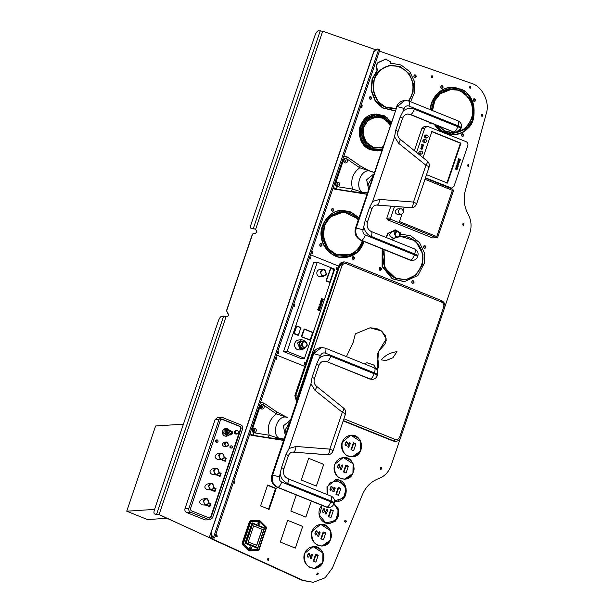 <?xml version="1.0" encoding="UTF-8"?>
<svg xmlns="http://www.w3.org/2000/svg" width="613" height="613" viewBox="0 0 613 613"><rect width="100%" height="100%" fill="white"/><g stroke="black" fill="none" stroke-linecap="round" stroke-linejoin="round"><path stroke-width="0.92" d="M468.332 166.583L468.217 164.828M468.914 164.79L468.669 166.636C467.474 166.085 467.428 165.449 468.547 164.736L468.914 164.79M470.179 86.356L470.271 88.103M470.845 86.318L470.608 88.157C469.405 87.605 469.366 86.969 470.485 86.257L470.845 86.318M463.397 225.323L463.282 223.561M463.972 223.53L463.735 225.369C462.531 224.818 462.493 224.182 463.612 223.469L463.972 223.53M361.555 107.313L361.44 105.559M362.137 105.52L361.9 107.367C360.697 106.808 360.659 106.179 361.777 105.459L362.137 105.52M431.966 77.69L431.858 75.935M432.548 75.897L432.311 77.744C431.108 77.192 431.069 76.556 432.188 75.843L432.548 75.897M312.063 251.529L312.155 253.276M312.73 251.483L312.492 253.33C311.289 252.778 311.251 252.142 312.369 251.43L312.73 251.483M378.681 53.323L378.229 54.649M482.109 116.133L481.994 114.37M482.692 114.34L482.454 116.179C481.251 115.627 481.213 114.991 482.331 114.279L482.692 114.34M338.69 266.126L310.492 254.763L338.69 266.126M385.929 237.415L387.952 233.331L395.531 229.906M382.489 249.001L382.504 266.502L392.481 278.7L404.465 281.62L417.936 275.436L424.464 262.946L424.326 252.755L419.507 242.556L410.81 235.905L400.389 233.967M395.239 229.921L400.22 232.664L401.009 234.312L400.343 234.358M404.09 281.643L392.213 278.792L382.114 266.486L382.167 248.878M385.807 59.024L378.236 62.457C376.328 64.013 375.792 66.012 376.62 68.457L377.072 70.403L372.068 79.092L371.11 90.525L375.248 101.145L382.489 107.911L394.366 110.761M410.61 101.75L414.74 92.065L414.61 81.874L409.783 71.675L401.094 65.024L390.673 63.085M385.516 59.04L390.496 61.783L391.293 63.43L390.619 63.476M425.161 245.821C426.265 246.901 426.158 247.744 424.832 248.349C423.185 247.591 423.131 246.717 424.663 245.744L425.161 245.821M459.352 133.504L453.796 134.653C445.421 134.768 438.893 131.297 434.211 124.232M430.387 109.719C430.058 99.352 440.172 87.398 450.754 87.46L456.394 87.881M474.891 98.9C475.995 99.98 475.887 100.823 474.562 101.429C472.914 100.67 472.861 99.796 474.393 98.816L474.891 98.9M415.438 74.939C416.541 76.02 416.434 76.863 415.108 77.468C413.461 76.709 413.407 75.843 414.94 74.863L415.438 74.939M463.053 133.887C464.156 134.967 464.041 135.81 462.723 136.415C461.076 135.657 461.014 134.783 462.554 133.803L463.053 133.887M353.87 256.847C354.973 257.927 354.858 258.77 353.54 259.376C351.893 258.617 351.831 257.751 353.372 256.77L353.87 256.847M413.323 280.808C414.419 281.888 414.311 282.731 412.993 283.336C411.346 282.578 411.285 281.704 412.825 280.723L413.323 280.808M343.962 257.659L344.629 257.613C332.89 258.947 322.185 247.2 321.519 237.898C318.408 227.369 328.484 210.205 341.571 210.42L349.218 211.385M333.158 208.742C334.254 209.822 334.146 210.665 332.828 211.27C331.181 210.512 331.12 209.646 332.66 208.665L333.158 208.742M442.341 85.782C443.437 86.862 443.329 87.705 442.011 88.31C440.364 87.552 440.303 86.678 441.843 85.697L442.341 85.782M371.041 96.808C372.145 97.888 372.037 98.731 370.712 99.337C369.064 98.578 369.011 97.705 370.543 96.724L371.041 96.808M430.939 122.922L430.165 123.29L428.878 122.087M321.312 243.729C322.415 244.809 322.308 245.652 320.982 246.257C319.335 245.499 319.281 244.625 320.814 243.652L321.312 243.729M380.765 267.689C381.868 268.77 381.753 269.613 380.435 270.218C378.788 269.459 378.734 268.586 380.267 267.605L380.765 267.689M424.495 248.319C425.506 247.552 425.506 246.74 424.495 245.867L424.334 245.813M452.348 87.483L450.409 87.483M474.224 101.398C475.236 100.632 475.236 99.819 474.224 98.946L474.064 98.892M414.771 77.437C415.783 76.679 415.783 75.859 414.771 74.985L414.61 74.932M462.386 136.385C463.397 135.619 463.397 134.799 462.378 133.933L462.217 133.879M353.203 259.345C354.214 258.586 354.214 257.766 353.195 256.893L353.034 256.839M412.656 283.306C413.668 282.539 413.66 281.727 412.649 280.854L412.488 280.8M343.295 210.451L341.226 210.451M344.299 257.636L346.345 257.36M332.491 211.24C333.503 210.481 333.495 209.661 332.484 208.788L332.323 208.734M441.666 88.28C442.678 87.513 442.678 86.701 441.666 85.828L441.506 85.774M370.375 99.306C371.386 98.54 371.386 97.728 370.375 96.854L370.214 96.8M429.828 123.267L430.449 122.723M320.645 246.227C321.656 245.461 321.656 244.648 320.645 243.775L320.484 243.721M380.098 270.187C381.11 269.421 381.11 268.601 380.098 267.735L379.937 267.682M444.793 306.998L469.849 232.971C471.88 226.511 471.32 220.305 468.163 214.335C464.164 206.857 463.206 198.987 465.298 190.712L486.255 113.558C490.27 102.471 482.17 86.027 471.359 83.322L379.432 51.101M336.813 267.835L336.905 269.582M337.525 269.567L337.242 269.636C336.047 269.084 336.001 268.448 337.119 267.735L337.97 268.256M294.24 306.201L294.125 304.446M294.815 304.408L294.577 306.255C293.374 305.703 293.336 305.067 294.455 304.354L294.815 304.408M310.262 258.847L310.155 257.092M310.845 257.054L310.607 258.901C309.404 258.349 309.366 257.713 310.484 257L310.845 257.054M278.21 353.555L278.095 351.801M278.792 351.762L278.547 353.609C277.344 353.05 277.306 352.421 278.425 351.709L278.792 351.762M304.853 364.291L304.738 362.536M305.466 364.275L305.19 364.344C303.987 363.785 303.948 363.157 305.067 362.444L305.91 362.965M304.745 366.405L276.555 355.042L304.745 366.405M300.929 358.536L283.566 351.533L313.733 262.402L283.566 351.533L300.929 358.536L304.508 358.298L334.675 269.168L317.312 262.165L287.137 351.303L304.508 358.298M345.119 522.115C344.33 521.073 344.56 520.483 345.793 520.36L345.816 520.376C346.659 521.464 346.422 522.046 345.119 522.115L345.548 522.207M345.211 522.153L345.096 520.399M268.279 560.359L268.165 558.604M268.862 558.566L268.617 560.412C267.421 559.853 267.375 559.225 268.494 558.512L268.862 558.566M234.25 481.404L234.342 483.151M234.925 481.358L234.679 483.205C233.484 482.646 233.438 482.017 234.557 481.305L234.925 481.358M276.325 359.126L276.21 357.371M276.9 357.333L276.662 359.18C275.459 358.62 275.421 357.992 276.54 357.279L276.9 357.333M217.217 536.337C215.768 536.666 215.439 536.16 216.228 534.812L216.872 534.797L217.217 536.337L216.627 536.643M216.228 534.812L216.872 534.797M216.289 536.59L216.174 534.835M380.842 469.221L380.727 467.458M381.424 467.428L381.179 469.267C379.976 468.715 379.937 468.079 381.056 467.367L381.424 467.428M316.706 574.366L317.749 572.956L318.331 573.822L317.511 574.795L316.706 574.366M317.166 574.749L317.051 572.994M260.586 505.901L267.659 485.006L276.21 488.454L269.138 509.342L260.586 505.901M280.325 542.061L287.681 520.337L302.715 526.391L295.359 548.122L280.325 542.061M326.959 454.762L325.825 454.67M311.289 501.066L305.856 517.111L290.823 511.05L296.255 495.005M301.32 480.04L308.676 458.309L323.71 464.37L316.354 486.101L301.32 480.04M210.428 537.77L210.734 538.52L302.431 580.45L313.327 582.304L303.106 580.404L211.401 538.482L211.094 537.724M268.471 509.388L275.543 488.5L266.984 485.052M258.387 524.276L258.257 522.307M249.989 549.064L249.866 547.102M400.358 438.287L391.109 465.612C388.803 471.964 384.673 476.278 378.719 478.577C371.233 481.42 365.815 486.73 362.475 494.499L332.438 567.998L325.089 577.791L313.327 582.304M323.71 464.37L323.036 464.416M302.715 526.391L302.04 526.437M276.21 488.454L275.543 488.5M455.559 168.981L456.953 169.211L455.781 168.399L455.559 168.981L456.969 169.211M455.727 168.399L455.582 168.973M456.417 168.291L455.283 168.529L456.44 168.284L457.175 169.295L456.018 169.533L455.283 168.529L456.417 168.291L457.152 169.295L455.995 169.533M457.152 169.295L456.018 169.533M457.267 165.771L457.612 166.452L458.24 165.771L457.942 166.69L456.302 166.077L456.593 165.043L456.493 165.939L457.267 165.771L457.842 166.429M456.57 165.043L456.516 165.939L457.068 166.146M457.965 165.663L458.156 166.322M458.869 164.085L458.746 164.453L456.961 163.717L458.585 164.085L457.773 162.989L459.007 162.912L457.52 162.047L459.336 162.774L458.018 163.211L458.769 164.445M457.497 162.047L459.313 162.774L458.041 163.211L458.892 164.085M457.773 162.989L459.007 162.912M458.585 164.085L457.045 163.456M458.11 161.357L459.283 161.801L459.658 161.135L458.256 160.568L458.11 161.357L459.306 161.801M458.24 160.568L458.133 161.357M458.118 160.231L459.934 160.958L459.398 162.047L458.501 162.131M458.524 162.131L457.896 161.426L458.141 160.223L459.949 160.958L459.421 162.039L458.524 162.131L459.398 162.047M458.424 160.031L458.647 158.721L460.44 159.457L460.026 160.675M460.44 159.457L460.049 160.675L460.156 159.625L459.643 159.426L459.336 160.322M458.647 158.721L460.463 159.449M459.666 159.426L459.145 160.238L459.451 159.342L458.777 159.066M457.735 164.399L457.505 165.135M456.677 167.885L455.796 167.004L456.333 166.644L456.264 167.64L456.861 166.951L457.796 167.326L457.436 168.391L457.014 167.295L456.195 167.908L457.014 167.295M456.838 166.951L457.773 167.326L457.413 168.399M456.003 167.426L456.585 167.64M456.049 166.537L456.026 167.426M425.46 177.824L451.651 188.099L454.049 186.176L467.819 145.511C468.225 143.764 467.673 142.484 466.171 141.68L427.192 126.247L424.794 128.171L416.572 152.453M422.119 149.12L420.825 148.599L422.219 144.469L423.522 144.99L422.119 149.12M421.453 154.093L420.28 154.169C418.403 153.304 418.334 152.315 420.081 151.204L421.261 151.127C419.514 152.239 419.576 153.235 421.453 154.093C422.955 153.411 423.085 152.445 421.828 151.219L421.261 151.127M425.414 142.392L424.234 142.469C422.357 141.611 422.296 140.622 424.043 139.503L425.223 139.427C423.468 140.546 423.537 141.534 425.414 142.4C426.916 141.71 427.039 140.752 425.79 139.519L425.223 139.427M426.924 137.94L425.744 138.017C423.867 137.151 423.805 136.163 425.552 135.044L426.725 134.967C424.978 136.086 425.047 137.074 426.916 137.94C428.426 137.251 428.548 136.293 427.299 135.059L426.725 134.967M423.054 157.671L431.92 131.466L460.953 143.166L447.436 183.088L426.533 174.667M423.522 144.99L422.847 145.036L421.453 149.166M421.552 144.515L422.847 145.036M460.953 143.166L460.394 143.204L446.877 183.126M431.36 131.504L460.394 143.204M427.192 126.247L424.319 126.431L421.92 128.355L414.365 150.675M424.962 179.303L452.432 190.352L436.778 236.587L399.454 221.546L401.944 214.198M452.386 190.352L436.74 236.595M424.97 179.28L452.432 190.352M403.216 210.443L404.312 207.217M390.872 206.152L386.78 218.251L387.439 219.776L432.54 237.951L436.854 237.775L437.82 237.009L453.467 190.766L452.808 189.233L425.345 178.168M394.557 206.443L390.642 217.998L391.301 219.531L436.402 237.706L432.54 237.951M401.714 208.933C404.12 211.293 403.883 213.14 400.994 214.458C397.393 212.795 397.27 210.895 400.626 208.757L401.714 208.933M400.994 214.458L397.929 214.657C394.328 212.995 394.205 211.094 397.561 208.956L400.626 208.757M298.179 335.334L293.949 333.794L298.531 335.158L294.125 333.388L296.93 325.97L293.788 333.411L296.577 326.147M297.956 335.372L298.554 335.15L300.814 327.534L298.531 335.158M293.949 333.794L293.788 333.411M304.446 328.997L312.737 332.338L310.101 340.138L301.803 336.798L304.446 328.997L301.305 336.437L304.086 329.173M310.101 340.138L301.466 336.821L310.454 339.962M301.466 336.821L301.305 336.437M329.664 282.332L326.223 281.099L330.016 282.156L326.392 280.693L330.936 268.134L326.055 280.716L330.583 268.31M329.442 282.371L330.039 282.149L334.047 269.391L330.016 282.156M326.223 281.099L326.055 280.716M317.955 310.055L319.373 310.285L318.178 309.473L317.955 310.055L319.373 310.285M318.178 309.473L317.978 310.055M317.657 309.611L318.814 309.366L319.549 310.37L318.392 310.615M318.415 310.607L317.68 309.603L318.837 309.366L319.572 310.37L318.415 310.607L319.572 310.37M317.68 309.603L318.814 309.366M318.89 306.109L319.94 307.504L320.622 306.852L320.561 307.397L319.863 307.772L319.036 306.431L318.691 307.397M319.143 306.209L320.224 307.496M320.561 307.397L319.886 307.772L320.584 307.389L320.384 306.745M320.147 304.071L321.404 303.994L319.925 303.121L321.71 303.856L320.423 304.286L321.151 305.527M319.419 304.531L320.982 305.167L320.17 304.071L321.404 303.994M320.423 304.286L321.174 305.519L319.358 304.791L321.005 305.159M321.595 304.209L320.438 304.286M319.925 303.121L321.733 303.849M320.997 302.929L321.955 302.638L321.419 301.749L320.461 302.048L320.997 302.929M320.461 302.048L321.396 301.749L320.476 302.04L321.618 302.991M321.419 301.749L320.476 302.04M321.679 303.251L320.308 302.684L320.729 301.427L322.109 301.994L321.679 303.251L320.906 303.205M322.109 301.994L321.702 303.251L320.928 303.197M321.488 301.481L320.729 301.427L322.131 301.994M321.45 298.539L323.266 299.267L323.036 300.025L321.381 299.366M323.105 299.19L323.013 300.025M321.488 299.121L321.473 298.539L323.02 299.443M321.963 300.14L321.35 300.094L320.768 301.029L321.266 299.826L322.032 299.872L322.637 300.393L322.315 301.665L322.453 300.531L321.963 300.14L321.327 300.094L321.94 300.14L321.005 300.447L321.036 301.152M322.032 299.872L321.266 299.826L322.66 300.385L322.338 301.665M319.909 305.381L319.879 306.209M319.679 306.125L320.155 305.473L319.679 306.125M318.392 307.573L319.442 308.967L320.124 308.316L320.063 308.86L319.365 309.236L318.545 307.895L318.201 308.86M318.653 307.672L319.725 308.96M320.063 308.86L319.388 309.236L320.086 308.852L319.886 308.209M302.163 349.755L299.481 349.931C293.32 350.146 292.822 340.583 298.837 339.954L301.519 339.778L297.489 343.012L300.255 349.448L302.163 349.755L305.749 347.502M323.518 276.455L320.323 276.662C315.917 276.815 315.565 269.988 319.863 269.536L323.051 269.329L320.178 271.643L322.154 276.233L323.518 276.455L326.392 274.149L324.415 269.551L323.051 269.329M305.335 341.548L304.086 341.341C300.24 343.793 300.385 345.977 304.508 347.877C307.818 346.36 308.094 344.253 305.335 341.548L303.427 340.085L301.519 339.778M305.374 342.085C307.182 343.334 307.427 344.858 306.117 346.659C301.925 349.847 300.401 340.544 305.374 342.085M304.515 347.877L302.278 348.023C298.148 346.123 298.01 343.939 301.857 341.487L304.086 341.341M305.052 347.786L300.669 348.874L299.443 341.357L304.638 341.357M322.568 275.666C320.553 274.279 320.277 272.586 321.733 270.578C326.4 267.038 328.085 277.375 322.568 275.666M287.137 351.303L283.566 351.533M317.312 262.165L313.733 262.402M417.139 256.878C418.081 256.671 417.169 255.981 414.411 254.809L365.325 235.024C363.279 233.928 362.528 232.189 363.08 229.814L365.156 220.527L369.631 207.294C371.754 208.282 372.375 208.849 371.493 208.995M411.591 207.7L410.518 207.692M416.196 204.137C417.139 203.93 416.227 203.24 413.469 202.068C413.139 205.386 412.342 207.263 411.078 207.692L411.76 207.692C414.127 207.432 415.744 206.19 416.61 203.968L429.077 167.15C429.751 164.767 429.161 162.744 427.315 161.096L399.983 139.097C397.875 137.212 397.216 134.76 397.998 131.749L402.48 118.516C403.676 115.681 405.469 114.187 407.852 114.041L410.595 114.485C411.951 114.072 413.223 112.309 414.403 109.198C410.449 107.75 406.764 108.294 403.354 110.83L400.197 116.991L395.722 130.217L394.557 136.806L398.596 143.25L425.928 165.249C428.686 166.422 429.598 167.111 428.656 167.318M414.373 248.955C415.507 249.2 415.614 250.87 414.695 253.974C417.453 255.146 418.365 255.836 417.422 256.042M426.886 160.981C427.943 161.181 427.621 162.606 425.928 165.249L413.469 202.068L379.593 199.401L372.681 201.432L369.631 207.294M412.534 260.441L409.951 260.073L361.172 240.334C356.352 237.744 354.582 233.645 355.877 228.036L396.971 106.647L355.463 228.205L356.214 228.013C354.919 233.622 356.682 237.721 361.509 240.311L410.603 260.096L412.702 260.433C415.07 260.173 416.694 258.931 417.56 256.709L417.844 255.874C418.595 252.748 417.545 250.456 414.687 249.001L371.309 231.522C367.762 229.699 366.474 226.549 367.432 222.059L371.907 208.826C372.926 206.412 374.436 205.14 376.443 205.018L411.078 207.692L376.282 205.033M363.892 227.408C364.973 231.76 367.448 234.787 371.317 236.488L414.695 253.974L414.411 254.809C413.231 257.927 411.959 259.69 410.603 260.096L361.509 240.311C362.865 239.905 364.137 238.143 365.325 235.024M455.903 132.308L453.321 131.941L456.072 132.301L460.509 128.745C461.451 128.538 460.539 127.849 457.781 126.676C456.601 129.795 455.329 131.557 453.972 131.964L456.072 132.301C458.44 132.04 460.064 130.799 460.93 128.577L461.214 127.742C461.964 124.615 460.915 122.324 458.057 120.868L457.742 120.822C458.876 121.067 458.984 122.738 458.064 125.841C460.823 127.014 461.735 127.703 460.792 127.91M377.171 374.964C378.114 374.758 377.202 374.068 374.443 372.896L325.35 353.111C323.143 352.498 321.541 353.287 320.545 355.479L316.576 364.045L312.101 377.271C314.216 378.259 314.837 378.826 313.956 378.972M345.035 414.373C345.977 414.166 345.065 413.476 342.307 412.304C344 409.66 344.314 408.235 343.265 408.036M319.725 357.885C323.143 355.348 326.829 354.804 330.782 356.253C329.595 359.364 328.33 361.126 326.967 361.54L324.231 361.095C321.848 361.241 320.055 362.735 318.852 365.57L314.377 378.803C313.595 381.815 314.254 384.267 316.354 386.152L343.686 408.151C345.54 409.798 346.13 411.821 345.456 414.204L332.989 451.022C332.123 453.245 330.507 454.486 328.131 454.746L327.457 454.746C328.721 454.317 329.518 452.44 329.84 449.122C332.606 450.294 333.51 450.984 332.568 451.191M324.062 361.103L326.637 361.555L369.7 378.995L372.283 379.363M369.7 378.995L370.344 379.018C371.708 378.612 372.972 376.849 374.16 373.731C376.918 374.903 377.83 375.593 376.888 375.8M287.865 456.049C288.754 455.903 288.133 455.336 286.01 454.348L289.06 448.486L295.972 446.456L329.84 449.122L342.307 412.304L314.975 390.305L310.937 383.861L312.101 377.271M330.782 356.253L374.16 373.731L374.443 372.896C375.363 369.792 375.256 368.122 374.122 367.877M286.01 454.348L281.528 467.581L279.451 476.868C278.907 479.243 279.651 480.983 281.696 482.079L330.79 501.863C333.549 503.035 334.46 503.725 333.518 503.932M326.898 454.746L327.963 454.754M333.801 503.097C334.744 502.89 333.832 502.2 331.074 501.028C331.993 497.925 331.886 496.254 330.744 496.009L287.681 478.577C284.141 476.753 282.846 473.604 283.811 469.114L288.286 455.88C289.305 453.467 290.815 452.195 292.822 452.072L293.581 452.08C294.845 451.643 295.642 449.773 295.972 446.456M287.374 478.531C288.508 478.776 288.616 480.446 287.696 483.542L331.074 501.028L330.79 501.863C329.602 504.982 328.33 506.744 326.974 507.15L277.888 487.366C273.061 484.776 271.298 480.676 272.593 475.067L272.256 475.09C270.961 480.699 272.724 484.799 277.551 487.389L326.645 507.173L329.081 507.487L326.331 507.127L328.913 507.495M370.037 327.802L376.367 328.399L381.562 330.997L385.255 335.495L386.251 340.184L384.88 344.261L379.209 350.598L377.769 353.257L377.524 356.069L378.688 365.356L378.282 367.662L377.079 369.861L373.754 364.996L367.064 362.789L363.762 363.624L367.049 362.789M346.391 356.62L353.18 342.345L355.364 333.84L370.045 327.802L381.577 330.982L386.251 338.905L378.505 351.64L377.087 369.877M396.956 351.693L392.887 357.747L385.991 360.544L381.202 359.854C385.546 355.103 390.81 352.383 396.979 351.693L392.902 357.754L386.006 360.544M430.801 122.861L430.065 123.297M474.293 98.831L474.692 98.915C475.772 99.934 475.696 100.77 474.462 101.429M462.455 133.818L462.846 133.902C463.926 134.914 463.849 135.757 462.623 136.415M441.735 85.713L442.134 85.797C443.214 86.808 443.138 87.651 441.904 88.31M457.206 134.101L453.712 134.661M451.084 89.398C461.819 88.234 471.573 98.984 472.194 107.49C475.029 117.114 465.88 132.806 453.896 132.692M396.703 236.733C394.994 235.561 394.764 234.12 395.998 232.411C399.96 229.408 401.4 238.189 396.703 236.733M396.09 237.591L397.393 237.806L400.151 235.591L398.258 231.185L396.948 230.978L394.19 233.185L396.09 237.591M395.799 236.089L395.201 237.047M397.393 237.806L393.125 238.082C388.811 236.097 388.665 233.821 392.68 231.254L396.948 230.978M401.277 236.449C411.944 235.3 421.637 245.982 422.25 254.441C425.07 264.004 415.982 279.605 404.074 279.49M395.914 229.883L388.336 233.308L386.313 237.568M412.679 280.746L413.032 280.823C414.097 281.819 414.036 282.654 412.848 283.336M424.518 245.759L424.87 245.844C425.935 246.832 425.874 247.667 424.686 248.349M380.121 267.628L380.474 267.705C381.539 268.701 381.478 269.536 380.29 270.218M391.554 65.576C410.197 65.76 419.062 87.069 408.35 100.861M394.251 108.616L386.244 107.267L395.998 108.432L394.351 108.608M386.19 59.001L378.612 62.426C376.704 63.99 376.167 65.989 377.003 68.426L377.715 70.089L372.551 78.74L371.455 90.226L375.524 100.969L382.757 107.819L395.232 110.7M414.794 74.878L415.147 74.962C416.219 75.951 416.158 76.786 414.963 77.468M370.398 96.747L370.75 96.823C371.823 97.819 371.754 98.655 370.566 99.337M377.049 70.135L377.715 70.089M320.668 243.667L321.02 243.752C322.086 244.74 322.024 245.575 320.837 246.257M353.226 256.786L353.578 256.87C354.643 257.858 354.582 258.694 353.394 259.376M332.514 208.681L332.867 208.765C333.932 209.753 333.87 210.588 332.683 211.27M341.418 210.435L344.912 210.535M347.939 257.077L344.483 257.621M341.816 212.366C348.414 212.175 353.9 214.696 358.268 219.914M362.268 240.855C359.118 249.69 353.241 254.625 344.629 255.659M381.209 116.478L383.799 117.719M383.048 146.706L379.861 147.702L372.988 147.128L366.382 142.27L363.164 134.393L363.892 127.014L367.731 120.884L374.88 117.183L382.788 118.179L388.358 122.615L390.182 125.627M250.027 546.988L250.173 549.156C249.169 548.175 249.269 547.409 250.472 546.857C251.974 547.547 252.02 548.336 250.625 549.233L250.173 549.156M258.418 522.199L258.563 524.368C257.56 523.379 257.659 522.613 258.862 522.061C260.364 522.759 260.41 523.548 259.015 524.437L258.563 524.368M256.609 545.401L262.111 529.325L253.629 525.847L248.227 541.992L256.747 545.363L262.18 529.318L253.629 525.87M252.181 522.989L264.655 528.015L257.812 548.229L264.617 528L264.157 528.276L264.586 527.923L264.157 528.276L264.586 527.923L252.249 522.95L252.748 523.686L252.181 522.989L245.315 543.264L246.227 542.957L245.346 543.34L257.682 548.313L264.157 528.276L252.748 523.686L246.227 542.957L257.629 547.555L257.751 548.283L257.629 547.555L257.529 548.321L245.192 543.356L252.081 522.797L264.548 528.077M264.617 528L264.157 528.276L264.586 527.923M231.407 431.108L228.427 429.851L228.496 430.939L230.902 431.904L231.04 431.131M232.411 432.563L231.936 431.705M230.902 431.904L231.591 432.265L232.281 431.751L232.45 433.008L231.783 432.939L232.396 433.322L231.446 434.54L231.952 434.157L230.894 434.901L228.159 435.008L231.837 434.418L232.534 433.085L232.281 431.713L227.53 429.537L224.534 429.544M231.591 432.265L231.821 432.793M224.986 429.613L223.737 429.997L225.906 430.119L227.04 429.728L226.274 431.008L225.592 431.123L227.101 431.429L226.274 431.008M225.906 430.119L225.653 430.916M227.139 431.284L227.668 430.801L227.04 429.728L228.427 429.851L226.335 429.452L227.025 429.483L225.768 429.866M227.668 430.801L228.496 430.939M231.446 434.54L231.277 433.437L228.005 432.318L227.607 433.115L226.12 432.487L226.358 433.192L231.446 434.54L230.189 434.878M229.63 434.448L230.197 434.74M230.051 434.104L230.45 433.307M227.607 433.115L227.185 433.468M225.592 431.123L225.369 431.69L226.12 432.487L225.216 432.617L225.048 431.874L223.017 432.004L223.737 433.23L228.159 435.008M223.737 433.23L225.768 433.092L225.216 432.617M225.768 433.092L226.358 433.192M228.005 432.318L227.316 431.958L226.12 432.487L226.22 431.2M227.316 431.958L227.101 431.429M214.19 487.749L215.998 488.477L214.948 491.565L214.535 491.136L215.362 488.691L214.037 488.155M214.948 491.565L211.064 490.002L214.159 487.833L212.305 483.519L210.627 483.366L208.328 485.481L210.182 489.795L211.056 490.002L207.332 489.726C204.19 488.086 204.068 486.224 206.972 484.124L210.627 483.366M211.669 489.979L214.535 491.136M215.998 488.477L215.362 488.691M219.308 472.615L221.117 473.343L220.075 476.431L219.661 476.002L220.488 473.558L219.155 473.021M220.075 476.431L216.19 474.868L219.285 472.7L217.431 468.386L215.753 468.232L213.447 470.347L215.301 474.661L216.182 474.868L212.458 474.585C209.309 472.952 209.194 471.083 212.09 468.991L215.753 468.232M216.787 474.845L219.661 476.002M221.117 473.343L220.488 473.558M209.064 502.882L210.872 503.61L209.83 506.698L209.416 506.277L210.244 503.825L208.91 503.296M209.83 506.698L205.945 505.135L209.041 502.966L207.179 498.66L205.508 498.507L203.202 500.614L205.056 504.928L205.937 505.135L202.213 504.859C199.064 503.219 198.949 501.357 201.846 499.266L205.508 498.507M206.543 505.12L209.416 506.277M210.872 503.61L210.244 503.825M224.435 457.482L226.243 458.21L225.193 461.298L224.779 460.869L225.607 458.424L224.281 457.888M225.193 461.298L221.308 459.735L224.404 457.566L222.55 453.252L220.872 453.099L218.573 455.214L220.427 459.528L221.301 459.735L217.577 459.451C214.435 457.819 214.312 455.949 217.217 453.858L220.872 453.099M221.914 459.712L224.779 460.869M226.243 458.21L225.607 458.424M226.09 446.019C224.887 445.191 224.718 444.172 225.592 442.969C228.396 440.847 229.408 447.046 226.09 446.019M225.684 446.593L226.588 446.739L228.511 445.199L227.193 442.134L226.281 441.988L224.358 443.528L225.684 446.593M226.588 446.739L224.802 446.854C221.799 445.467 221.699 443.889 224.496 442.103L226.281 441.988M205.462 504.384C203.577 503.089 203.317 501.503 204.681 499.626C209.048 496.308 210.634 505.993 205.462 504.384M210.581 489.251C208.704 487.956 208.443 486.37 209.807 484.492C214.175 481.174 215.753 490.852 210.581 489.251M215.707 474.117C213.822 472.822 213.562 471.236 214.925 469.359C219.293 466.041 220.879 475.719 215.707 474.117M220.826 458.984C218.948 457.689 218.688 456.103 220.052 454.225C224.419 450.907 225.998 460.585 220.826 458.984M231.783 432.939L231.277 433.437M229.07 435.054L226.795 436.165L223.017 432.004M223.737 429.997L226.297 428.541L227.752 428.771L229.492 430.265M226.795 436.165L226.189 436.203C221.477 436.364 221.094 429.062 225.691 428.579L226.297 428.541M231.883 445.912L231.461 445.843C230.174 446.67 230.22 447.398 231.607 448.034C232.71 447.528 232.802 446.823 231.883 445.912M231.607 448.034L230.932 448.072C229.553 447.436 229.507 446.708 230.794 445.889L231.461 445.843M217.423 439.981L216.964 439.904C215.561 440.801 215.615 441.598 217.125 442.295C218.328 441.743 218.435 440.969 217.423 439.981M217.125 442.295L216.45 442.333C214.941 441.644 214.895 440.847 216.297 439.95L216.964 439.904M237.515 430.556L236.833 430.449C234.725 431.79 234.802 432.985 237.062 434.027C238.878 433.199 239.024 432.042 237.515 430.556M237.062 434.027L235.944 434.096C233.683 433.062 233.607 431.866 235.714 430.518L236.833 430.449M191.072 510.683L190.352 508.997L220.519 419.859L222.075 419.093L240.48 426.51L241.208 428.196L211.033 517.334L209.477 518.1L191.072 510.683M221.339 419.054L239.997 426.541L240.725 428.226L210.55 517.364L208.995 518.131M209.975 518.177L209.477 518.1M221.577 419.016L222.075 419.093L221.592 419.131M221.469 417.353L217.561 417.606L215.155 419.53L219.071 419.277L221.469 417.353L222.603 417.537L241.009 424.955C242.51 425.759 243.062 427.039 242.656 428.786L212.489 517.916L210.083 519.839L205.041 519.916L210.083 519.839M215.155 419.53L184.988 508.667C184.582 510.414 185.134 511.686 186.636 512.499L205.041 519.916M186.636 512.499L190.551 512.246L208.949 519.655M190.551 512.246C189.042 511.434 188.498 510.162 188.896 508.415L184.988 508.667M219.071 419.277L188.896 508.415M183.425 424.165L155.595 425.974L126.745 511.211L154.576 509.403M167.05 518.299L147.48 519.563L126.745 511.211M345.878 445.85L345.012 444.77L345.855 442.264L346.621 441.743M345.234 444.762L345.678 445.797L346.644 445.329L347.494 442.824L346.736 441.728L345.012 444.77M348.958 443.107L349.877 442.655L350.307 443.651L348.59 447.383L347.87 446.333L348.958 443.107M355.931 443.827L353.594 450.731L351.004 449.689L353.341 442.778L355.931 443.827L353.479 443.988L351.479 449.881M352.996 443.797L353.479 443.988M338.338 468.133L337.464 467.06L338.315 464.547L339.081 464.026M337.686 467.045L338.138 468.087L339.096 467.612L339.947 465.106L339.188 464.01L337.464 467.06M341.418 465.39L342.338 464.938L342.767 465.934L341.05 469.665L340.322 468.623L341.418 465.39M348.391 466.11L346.054 473.021L343.464 471.972L345.801 465.068L348.391 466.11L345.931 466.271L343.939 472.163M345.456 466.079L345.931 466.271M330.79 490.415L329.924 489.343L330.775 486.837L331.533 486.308M330.146 489.327L330.599 490.369L331.556 489.894L332.407 487.389L331.648 486.293L329.924 489.343M333.878 487.672L334.798 487.22L335.227 488.216L333.503 491.948L332.782 490.906L333.878 487.672M340.851 488.392L338.506 495.304L335.916 494.254L338.253 487.35L340.851 488.392L338.391 488.553L336.391 494.446M337.916 488.362L338.391 488.553M323.25 512.698L322.384 511.625L323.227 509.119L323.993 508.598M322.607 511.61L323.051 512.652L324.016 512.177L324.859 509.671L324.108 508.583L322.384 511.625M326.331 509.955L327.25 509.503L327.679 510.499L325.963 514.23L325.242 513.188L326.331 509.955M333.303 510.675L330.966 517.587L328.376 516.544L330.714 509.633L333.303 510.675L330.844 510.836L328.852 516.736M330.369 510.644L330.844 510.836M315.71 534.98L314.837 533.908L315.687 531.402L316.454 530.881M315.059 533.892L315.511 534.934L316.469 534.459L317.319 531.954L316.561 530.866L314.837 533.908M318.791 532.237L319.71 531.785L320.139 532.781L318.423 536.513L317.695 535.471L318.791 532.237M325.764 532.958L323.426 539.869L320.829 538.827L323.174 531.915L325.764 532.958L323.304 533.118L321.312 539.019M322.829 532.927L323.304 533.118M308.163 557.271L307.297 556.19L308.147 553.685L308.906 553.164M307.519 556.175L307.971 557.217L308.929 556.75L309.78 554.236L309.021 553.148L307.297 556.19M311.251 554.527L312.17 554.075L312.592 555.064L310.875 558.795L310.155 557.753L311.251 554.527M318.224 555.248L315.879 562.152L313.289 561.11L315.626 554.198L318.224 555.248L315.764 555.401L313.764 561.301M315.289 555.209L315.764 555.401M253.828 233.423L252.418 234.12L226.504 310.676L227.17 312.209L226.687 310.661L252.594 234.112L254.012 233.415L253.468 233.354M226.864 316.883L228.695 315.35L227.17 312.209M158.905 514.575L209.102 537.524L159.081 514.56L155.181 514.177M255.039 233.653L256.87 232.12L255.544 229.055L251.797 228.71M322.691 31.217L255.728 229.04L251.384 228.549C250.403 228.335 250.311 226.887 251.108 224.205L315.028 35.347C316.055 32.658 317.151 31.133 318.331 30.78L322.691 31.217L375.447 49.661M154.76 514.008C153.779 513.794 153.687 512.345 154.484 509.671L218.404 320.814C219.431 318.116 220.527 316.592 221.707 316.239L226.044 316.737L159.081 514.56L154.76 514.008M211.531 531.433L211.347 531.448C210.726 533.908 211.401 535.846 213.385 537.272L213.562 537.264C211.577 535.839 210.903 533.892 211.531 531.433L373.792 52.059L377.631 48.979L379.769 49.737M377.539 48.986L373.792 52.059M211.347 531.448L373.608 52.067M223.668 316.109L156.729 513.878L157.143 514.046M227.346 312.193L228.871 315.343L226.956 316.883L226.044 316.737M255.544 229.055L257.046 232.105L255.123 233.645L254.012 233.415M214.489 538.022L214.113 537.563L214.489 538.022L211.033 538.053L214.121 537.716M209.102 537.524L211.454 538.222M374.505 49.377L209.286 537.509L211.033 538.053L211.83 535.716M336.989 186.291C338.675 186.559 339.556 185.77 339.617 183.931C338.583 179.609 333.227 184.406 336.989 186.291M336.912 185.203L337.158 183.364C338.353 183.915 338.399 184.544 337.28 185.264L336.912 185.203M344.904 162.889C346.598 163.158 347.479 162.376 347.54 160.529C346.506 156.215 341.15 161.004 344.904 162.889M344.835 161.801L345.073 159.962C346.276 160.514 346.314 161.15 345.196 161.863L344.835 161.801M367.417 192.88L362.306 192.191L352.536 189.088L337.357 186.674C335.832 186.183 335.234 185.103 335.556 183.433L343.479 160.031C344.23 158.537 345.326 158.139 346.774 158.851L359.747 167.778L374.298 172.559M332.959 188.39L334.821 189.172L366.942 194.283M369.486 170.989L370.505 171.295L369.486 170.989C360.643 169.111 354.467 187.34 362.306 192.191L363.202 192.873L367.325 193.149M360.03 165.832L359.747 167.778C352.705 173.012 350.307 180.115 352.536 189.088L351.341 191.501L363.202 192.873M253.675 432.426C255.368 432.694 256.242 431.912 256.303 430.065C255.276 425.751 249.92 430.541 253.675 432.426M253.606 431.337L253.843 429.498C255.046 430.05 255.085 430.686 253.966 431.399L253.606 431.337M261.59 409.024C263.284 409.3 264.165 408.511 264.226 406.672C263.192 402.35 257.835 407.147 261.59 409.024M261.521 407.944L261.766 406.097C262.962 406.657 263.008 407.285 261.889 407.997L261.521 407.944M284.103 439.023L278.992 438.326L269.222 435.23L254.043 432.809C252.525 432.318 251.92 431.238 252.242 429.567L260.165 406.174C260.916 404.672 262.012 404.281 263.46 404.986L276.432 413.913L286.723 417.169M249.644 434.525L251.506 435.314L283.627 440.425M286.171 417.124L287.19 417.438L286.171 417.124C277.329 415.254 271.161 433.483 278.992 438.326L279.896 439.008L284.018 439.283M276.716 411.974L276.432 413.913C269.398 419.154 266.992 426.257 269.222 435.23L268.027 437.636L279.896 439.008M210.734 538.52L211.401 538.482M303.106 580.404L302.431 580.45M449.674 187.976L450.517 187.915M421.92 128.355L424.794 128.171M387.439 219.776L391.301 219.531M386.78 218.251L390.642 217.998M296.945 326.239L300.83 327.809L298.378 335.05M296.477 325.97L300.83 327.541L296.93 325.97M304.462 329.273L312.753 332.614L310.301 339.855M330.951 268.41L334.062 269.659L329.871 282.041M330.951 268.142L334.062 269.391L330.484 268.142M376.673 205.033L377.202 205.026C378.466 204.589 379.263 202.719 379.593 199.401M365.156 220.527C367.279 221.515 367.892 222.082 367.011 222.228M371.317 236.488C372.237 233.392 372.129 231.722 370.995 231.476M363.08 229.814L356.214 228.013L396.971 106.647L404.841 100.463M372.681 201.432L394.557 136.806M407.691 114.049L410.595 114.485L453.635 131.987L410.258 114.501L407.515 114.056M397.576 131.918C398.465 131.772 397.845 131.205 395.722 130.217M402.059 118.684C402.94 118.539 402.32 117.972 400.197 116.991M399.553 138.99C400.611 139.189 400.289 140.607 398.596 143.25M408.649 101.038C409.79 101.283 409.898 102.961 408.978 106.057L458.064 125.841L457.781 126.676L414.403 109.198M396.55 106.815C397.99 103.045 400.703 100.93 404.672 100.471L397.301 106.631L404.166 108.424C405.162 106.233 406.764 105.444 408.978 106.057M403.354 110.83L404.166 108.424M316.576 364.045C318.699 365.026 319.319 365.593 318.438 365.739M314.975 390.305C316.668 387.661 316.982 386.244 315.933 386.044M370.344 379.018L326.637 361.555L370.344 379.018M325.35 353.111C326.269 350.015 326.162 348.337 325.028 348.092M320.545 355.479L313.68 353.686L321.381 347.502L313.343 353.701L271.835 475.259L312.929 353.87L313.68 353.686L272.593 475.067L279.451 476.868M321.212 347.517L321.043 347.525C317.074 347.985 314.369 350.1 312.929 353.87M310.937 383.861L289.06 448.486M292.662 452.087L293.052 452.087M283.39 469.282C284.271 469.137 283.65 468.57 281.528 467.581M327.12 454.769L293.244 452.095L327.12 454.769M287.696 483.542C283.827 481.841 281.352 478.814 280.271 474.462M326.331 507.127L277.888 487.366C279.244 486.96 280.516 485.197 281.696 482.079M343.18 420.909L393.056 441.008L395.247 441.36L392.979 440.954M343.295 420.564L393.929 440.969L343.188 420.886M296.677 401.875L294.922 395.768M297.772 398.649L297.795 396.082L294.976 395.6L338.951 265.682M297.795 396.082L341.824 266.004L339.004 265.521L343.441 261.958L344.222 261.904L339.786 265.467L295.757 395.546L296.884 401.27M441.544 302.071C443.498 303.121 444.21 304.784 443.689 307.052L399.661 437.13C398.703 439.23 397.17 439.988 395.063 439.398L393.929 440.969L396.029 441.306C398.251 441.053 399.776 439.85 400.595 437.697L444.624 307.619C445.406 304.423 444.371 302.086 441.544 300.592L346.322 262.249L344.222 261.904L346.414 262.257L346.422 263.736L441.544 302.071L441.452 300.577M341.824 266.004C342.782 263.904 344.307 263.153 346.422 263.736M443.689 307.052L444.502 307.665M399.661 437.13L400.465 437.751M395.063 439.398L343.901 418.779M437.421 125.527L445.743 131.718L455.536 132.952L465.926 128.094L472.263 117.987L472.93 107.398L468.937 97.651L459.758 90.333L448.417 89.375L439.575 93.958L434.517 100.739L432.257 110.47M432.487 110.562C433.82 97.728 440.057 90.67 451.206 89.391C461.957 88.165 471.78 98.938 472.393 107.474C475.251 117.137 466.003 132.883 453.995 132.684L445.72 131.343L437.95 125.742M431.307 110.087L433.866 99.85L441.191 91.414L451.099 87.943L460.079 89.36L468.639 95.651L473.872 107.229L472.608 119.979L466.539 128.891L451.291 134.094L442.425 131.197L435.659 124.822M434.778 124.462C439.475 131.32 445.919 134.684 454.103 134.546C459.329 133.979 463.505 132.209 466.631 129.22C479.481 121.42 474.646 91.858 460.056 88.985L451.068 87.529C440.456 87.46 430.364 99.521 430.778 109.873M445.184 88.801L447.666 89.559M384.006 249.614L384.726 267.62L395.967 278.524L405.699 279.75L416.028 274.923L422.326 264.87L422.993 254.349L415.56 240.848L399.883 236.197M394.19 238.013L391.485 239.652M401.377 236.449L399.569 236.656L401.392 236.442C412.082 235.231 421.844 245.943 422.457 254.426C425.292 264.027 416.104 279.674 404.166 279.482L395.944 278.149C387.37 275.927 379.24 260.9 384.236 249.706M395.178 237.951L391.86 239.798L395.17 237.951M387.661 233.354L388.336 233.308M394.236 230.113L394.91 230.074M409.009 101.107L413.07 92.157L413.269 83.468L409.3 73.775L400.174 66.503L388.895 65.553L380.114 70.104L374.344 78.571L373.148 90.678L378.121 101.674L386.244 107.643L395.845 108.884M391.653 65.568C384.88 65.338 374.191 72.066 373.118 85.828C373.194 96.026 377.57 103.176 386.244 107.267C372.865 104.639 368.444 77.575 380.206 70.434C383.064 67.706 386.887 66.081 391.669 65.568C410.373 65.66 419.323 87.1 408.503 100.915M376.328 68.472L377.003 68.426M377.945 62.472L378.612 62.426M384.52 59.239L385.186 59.193M358.528 219.155L343.824 211.899L330.3 216.925L324.507 225.446L323.296 237.622L328.3 248.686L336.476 254.694L351.594 254.372L358.682 248.978L362.942 241.124M362.436 240.924C359.249 249.759 353.341 254.671 344.721 255.652L336.445 254.311C323.013 251.667 318.568 224.442 330.392 217.255C333.273 214.512 337.119 212.88 341.931 212.359C348.475 212.136 353.939 214.596 358.329 219.73M363.838 241.484L357.272 251.859L348.015 256.655L336.146 255.659L326.53 247.997L322.354 237.79L323.051 226.71L329.687 216.128L340.567 211.041L350.812 212.336L358.889 218.067M339.702 210.634L341.793 210.497L350.812 211.952L358.996 217.753L350.789 211.952L341.801 210.497C328.76 210.282 318.722 227.377 321.817 237.867C322.484 247.139 333.15 258.839 344.828 257.514C354.467 256.418 360.881 251.108 364.068 241.576M373.669 150.415L374.405 150.53M390.849 123.65L382.29 115.642M379.999 114.861L371.378 115.098M375.171 114.095C356.789 114.6 353.755 144.193 370.505 149.771L377.562 150.921L370.52 149.779C362.306 147.342 356.682 134.285 360.298 126.033L365.348 118.286L376.144 114.033L384.734 115.888L391.393 122.048L384.619 115.842L374.643 114.248L365.869 118.746L361.356 125.979C357.754 134.216 363.363 147.25 371.562 149.679L381.845 150.262M387.125 117.42L376.175 114.033L366.329 118.217L361.272 125.964C357.663 134.224 363.287 147.281 371.493 149.71L378.535 150.852L381.838 150.285L377.562 150.921M391.293 122.339L384.757 116.393L375.164 114.907L366.758 119.244L362.436 126.186C358.965 134.117 364.367 146.66 372.252 148.997L382.075 149.58M382.167 149.296L372.397 148.752L365.946 144.009L361.992 135.274L362.942 125.65L367.524 118.922L379.386 115.037L391.217 122.577M390.78 123.864L379.692 116.186L368.183 119.78L363.892 126.079L363.003 135.09L366.704 143.273L372.75 147.718L382.604 148.009M382.719 147.664L372.765 147.465C364.643 143.105 361.67 136.201 363.854 126.761L368.015 120.232L376.121 116.416L385.025 118.378L390.642 124.263M257.69 548.359L244.932 543.218L252.081 522.797M250.755 521.755L260.012 521.402L266.05 527.916L258.732 549.547L249.476 549.892L243.438 543.379L250.755 521.755L249.453 521.594L250.449 520.82L258.977 520.506L260.165 520.981L266.05 526.851L266.341 528.138L259.023 549.769L258.035 550.535L249.506 550.857L248.319 550.374L242.426 544.513L242.135 543.225L249.606 521.709M257.537 550.574L249.506 550.857L248.296 550.374L242.403 544.505L242.112 543.233L249.437 521.602L250.449 520.82M257.353 550.282L249.384 550.566M250.265 550.213L250.066 550.819L248.878 550.344L242.986 544.474L242.694 543.187L250.012 521.556L250.978 520.789L251.253 521.364L251.008 520.789L258.977 520.506L259.222 521.088L258.977 520.506L260.211 520.996L266.096 526.866L266.387 528.122L259.069 549.746L258.065 550.535M243.438 543.379L242.281 543.333M243.583 544.022L242.503 544.298M249.476 549.892L248.395 550.168M265.904 527.272L266.05 526.851L265.904 527.272M260.012 521.402L260.165 520.981L260.012 521.402M258.035 550.535L258.234 549.93M249.56 548.574L250.273 548.528M211.033 517.334L210.55 517.364M241.208 428.196L240.725 428.226M240.48 426.51L239.997 426.541M350.307 443.651L348.743 443.751M349.218 446.877L347.908 446.961M348.084 456.187L352.23 456.854L360.475 451.076L360.643 441.536L350.82 435.199L342.069 442.218C340.598 448.586 342.606 453.245 348.084 456.187M348.291 455.896C341.755 454.616 339.587 441.368 345.349 437.874C349.594 432.418 361.295 437.13 361.272 444.287C363.563 451.03 354.023 459.558 348.291 455.896M342.767 465.934L341.203 466.033M341.671 469.16L340.368 469.251M340.544 478.469L344.682 479.144L352.935 473.359L353.096 463.819L343.28 457.482L334.529 464.501C333.058 470.868 335.058 475.527 340.544 478.469M340.751 478.186C334.215 476.899 332.047 463.65 337.801 460.156C342.046 454.7 353.747 459.421 353.724 466.57C356.015 473.313 346.483 481.841 340.751 478.186M335.227 488.216L333.656 488.316M334.131 491.45L332.821 491.534M334.506 501.219L337.142 501.426L345.387 495.641L345.556 486.101L335.74 479.764L326.99 486.783L327.074 494.446M327.557 494.645L327.15 487.58L330.261 482.439L339.893 480.707L346.184 488.852L343.479 498.108L334.499 500.882M327.679 510.499L326.116 510.598M326.583 513.732L325.281 513.817M321.672 505.25L319.442 509.066C317.971 515.433 319.978 520.092 325.457 523.035L329.602 523.709L337.847 517.924L338.008 508.392L333.993 503.58L338.161 508.698L338.713 515.456L335.434 521.203L329.112 523.74M333.924 503.802L338.644 511.142L335.296 521.019L325.664 522.751L319.496 515.242L322.04 505.396M320.139 532.781L318.568 532.889M319.044 536.015L317.741 536.099M317.917 545.317L322.055 545.991L330.3 540.206L330.468 530.674L320.653 524.33L311.902 531.356C310.431 537.724 312.431 542.375 317.917 545.317M318.124 545.034C311.58 543.746 309.419 530.498 315.174 527.004C319.419 521.556 331.12 526.268 331.097 533.425C333.388 540.16 323.856 548.696 318.124 545.034M312.592 555.064L311.029 555.171M311.504 558.297L310.193 558.382M310.37 567.607L314.515 568.274L322.76 562.496L322.928 552.957L313.113 546.612L304.354 553.639C302.883 560.006 304.891 564.657 310.37 567.607M310.576 567.316C304.04 566.029 301.88 552.788 307.634 549.286C311.879 543.838 323.58 548.551 323.557 555.707C325.848 562.443 316.316 570.979 310.576 567.316M253.353 228.419L320.293 30.65M213.562 537.264L378.803 49.071M373.823 173.954L366.643 179.762L368.643 189.264M369.424 186.942L368.344 184.076L373.179 175.87M337.357 186.674L336.162 189.088L351.341 191.501M335.556 183.433L334.736 183.134M333.319 187.325L336.162 189.088L334.821 189.172M343.479 160.031L342.659 159.732M346.774 158.851L347.058 156.905L343.847 156.223M290.508 420.089L283.329 425.897L285.329 435.406M286.118 433.085L285.03 430.211L289.865 422.005M254.043 432.809L252.847 435.222L268.027 437.636M252.242 429.567L251.43 429.269M250.004 433.468L252.847 435.222L251.506 435.314M260.165 406.174L259.345 405.875M263.46 404.986L263.743 403.04L260.533 402.358M467.88 164.774L468.547 164.736M468.003 166.675L468.669 166.636M469.811 86.303L470.485 86.257M469.933 88.203L470.608 88.157M462.945 223.515L463.612 223.469M463.068 225.415L463.735 225.369M361.103 105.505L361.777 105.459M361.226 107.405L361.9 107.367M431.514 75.882L432.188 75.843M431.636 77.782L432.311 77.744M311.695 251.468L312.369 251.43M311.818 253.368L312.492 253.33M481.657 114.324L482.331 114.279M481.78 116.225L482.454 116.179M379.6 267.651L380.267 267.605M379.769 270.256L380.435 270.218M320.147 243.69L320.814 243.652M320.315 246.303L320.982 246.257M369.877 96.77L370.543 96.724M370.045 99.375L370.712 99.337M441.168 85.743L441.843 85.697M441.337 88.349L442.011 88.31M331.985 208.704L332.66 208.665M332.154 211.316L332.828 211.27M340.897 210.466L341.564 210.42M412.151 280.769L412.825 280.723M412.319 283.375L412.993 283.336M352.697 256.809L353.372 256.77M352.866 259.422L353.54 259.376M462.049 136.454L462.723 136.415M414.273 74.901L414.94 74.863M414.442 77.514L415.108 77.468M473.726 98.862L474.393 98.816M473.895 101.467L474.562 101.429M450.08 87.506L450.747 87.46M453.145 134.699L453.812 134.653M423.997 245.782L424.663 245.744M424.165 248.395L424.832 248.349M336.453 267.781L337.119 267.735M336.575 269.682L337.25 269.636M293.78 304.393L294.455 304.354M293.911 306.293L294.577 306.255M309.81 257.039L310.484 257M309.933 258.947L310.607 258.901M277.758 351.747L278.425 351.709M277.881 353.647L278.547 353.609M304.393 362.482L305.067 362.444M304.523 364.383L305.19 364.344M267.827 558.55L268.494 558.512M267.95 560.451L268.617 560.412M233.89 481.343L234.557 481.305M234.013 483.243L234.687 483.205M275.873 357.318L276.54 357.279M275.996 359.218L276.662 359.18M380.389 467.412L381.056 467.367M380.512 469.313L381.179 469.267M450.226 188.199L451.651 188.099M309.879 340.177L310.477 339.954L312.753 332.346L303.994 329.005M411.76 207.692L376.114 205.041M412.702 260.433L409.951 260.073M355.463 228.205C354.115 233.683 355.915 237.706 360.865 240.288M405.009 100.448L408.963 101.084L458.057 120.868M409.944 114.455L453.321 131.941M373.079 176.153L372.275 176.207M326.323 361.509L323.894 361.111M372.451 379.355C374.819 379.095 376.443 377.853 377.309 375.631L377.585 374.796C378.344 371.67 377.294 369.378 374.428 367.923L325.342 348.138L321.381 347.502M328.131 454.746L292.485 452.095M329.081 507.487C331.449 507.227 333.066 505.986 333.932 503.763L334.215 502.928C334.974 499.802 333.924 497.511 331.058 496.055M277.237 487.343C272.295 484.76 270.494 480.738 271.835 475.259M343.441 261.958C341.219 262.211 339.702 263.414 338.882 265.567L294.845 395.653L296.661 401.929M395.247 441.36L396.029 441.306M441.544 300.592L346.414 262.257M453.796 132.699L445.743 131.343L437.988 125.757M432.517 110.578L434.755 100.892L440.188 93.85L451.183 89.391M451.942 134.684L454.118 134.546C476.929 134.469 481.91 96.279 460.079 88.985L451.068 87.529L448.885 87.667M403.967 279.49L395.967 278.149L388.527 272.908L383.991 265.031L382.841 256.709L384.259 249.713M403.798 281.666L404.465 281.62M400.726 234.327L401.392 234.289M394.075 110.784L394.749 110.738M391.002 63.453L391.669 63.407M344.529 255.667L336.476 254.318C327.748 250.188 323.342 243.001 323.266 232.741C323.679 226.212 326.223 220.91 330.913 216.826C334.162 214.144 337.824 212.65 341.916 212.359M342.759 257.652L344.851 257.514L356.751 252.732L364.091 241.591M250.418 520.828L250.978 520.789M250.265 548.551L249.575 548.597M351.739 456.884L352.23 456.854C365.248 456.677 363.754 433.69 350.82 435.199L350.337 435.23M344.2 479.174L344.682 479.144C357.701 478.96 356.207 455.972 343.28 457.482L342.79 457.513M336.66 501.457L337.142 501.426C350.161 501.242 348.667 478.263 335.732 479.764L335.25 479.795M321.572 546.022L322.055 545.991C335.073 545.808 333.579 522.828 320.653 524.33L320.162 524.36M314.032 568.305L314.515 568.274C327.534 568.098 326.039 545.11 313.105 546.612L312.622 546.65M214.634 537.969L379.914 49.676M374.305 172.537L368.168 170.299L360.199 165.87L347.234 156.943L343.862 156.185M287.834 423.008L289.566 422.893M286.723 417.162L276.884 412.013L263.919 403.086L260.548 402.327"/></g></svg>
